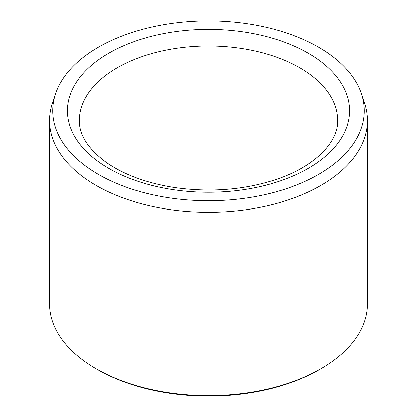 <?xml version="1.0" encoding="UTF-8"?>
<svg xmlns="http://www.w3.org/2000/svg" width="417" height="417" viewBox="0 0 417 417"><rect width="100%" height="100%" fill="white"/><g stroke="black" fill="none" stroke-linecap="round" stroke-linejoin="round"><path stroke-width="0.63" d="M98.339 174.395A155.791 89.942 180 0 1 55.534 93.752A155.791 89.942 180 0 1 208.5 20.85A155.791 89.942 180 0 1 361.466 93.752A155.791 89.942 180 0 1 281.543 190.241A155.791 89.942 180 0 1 98.339 174.395M361.466 93.752L364.604 103.14A158.981 91.787 180 0 1 367.481 120.529L367.481 303.889A158.981 91.787 180 0 1 320.918 368.79L319.516 369.603A156.995 90.64 180 0 1 97.489 369.603A156.995 90.64 180 0 1 97.484 369.603L96.082 368.79A158.981 91.787 180 0 1 49.519 303.889L49.519 120.529A158.981 91.787 180 0 1 52.396 103.14L55.534 93.752M320.918 368.79A158.981 91.787 180 0 1 96.082 368.79L97.489 369.603M367.481 120.529A158.981 91.787 180 0 1 269.34 205.331A158.981 91.787 180 0 1 96.082 185.435A158.981 91.787 180 0 1 49.519 120.529M108.728 53.194A141.097 81.461 0 0 0 171.981 189.48A141.097 81.461 0 0 0 344.791 89.712A141.097 81.461 0 0 0 108.728 53.194M117.161 67.794A129.176 74.58 0 0 0 79.324 120.529C79.058 134.827 87.935 148.723 105.949 162.218C123.646 174.64 146.471 183.079 174.421 187.525C210.309 192.612 244.195 189.938 276.085 179.498C315.862 166.341 338.568 141.274 337.676 120.529A129.176 74.58 0 0 0 257.935 51.63A129.176 74.58 0 0 0 117.161 67.794"/></g></svg>
